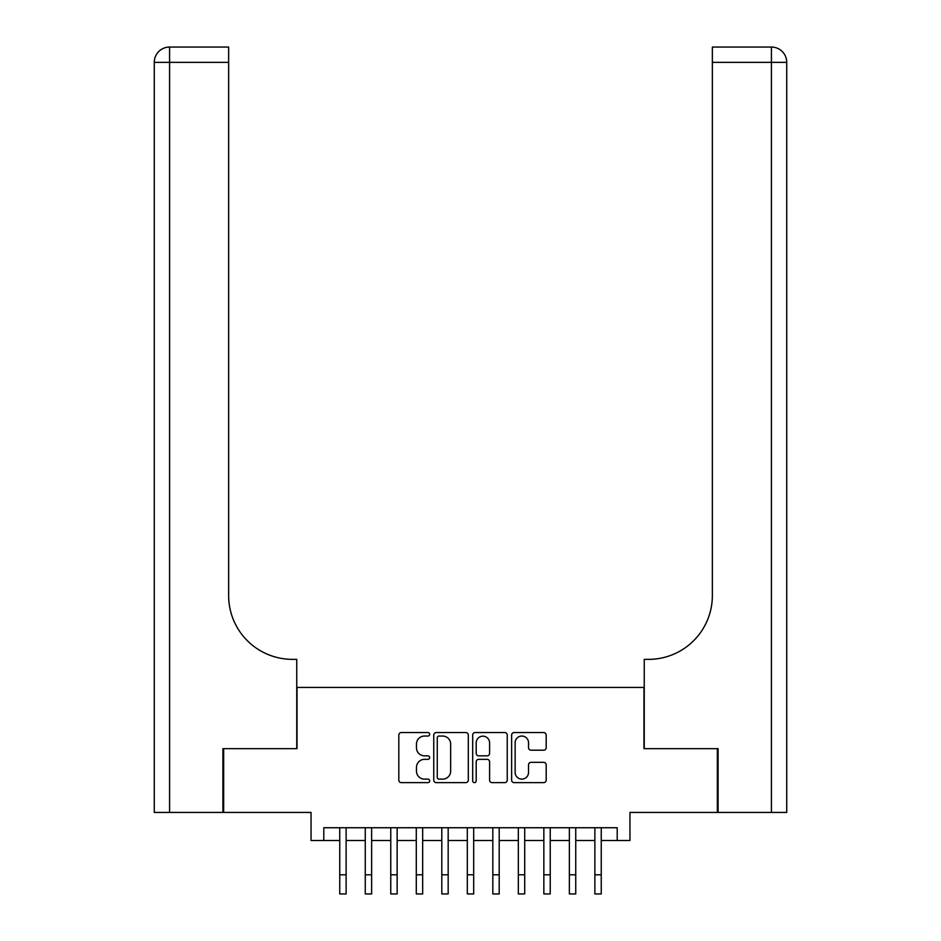 <?xml version="1.0" encoding="UTF-8"?>
<svg xmlns="http://www.w3.org/2000/svg" width="941" height="941" viewBox="0 0 941 941"><rect width="100%" height="100%" fill="white"/><g stroke="black" fill="none" stroke-linecap="round" stroke-linejoin="round"><path stroke-width="1.41" d="M429.684 734.298A1.753 1.753 0 0 0 427.932 732.545L401.325 732.545A2.505 2.505 0 0 0 398.819 735.05L398.819 780.124A2.505 2.505 0 0 0 401.325 782.63L427.932 782.63A1.753 1.753 0 0 0 429.684 780.877A1.753 1.753 0 0 0 427.932 779.124L424.485 779.124A8.01 8.01 0 0 1 416.475 771.102L416.475 767.35A8.01 8.01 0 0 1 424.485 759.34L427.932 759.34A1.753 1.753 0 0 0 429.684 757.587A1.753 1.753 0 0 0 427.932 755.835L424.485 755.835A8.01 8.01 0 0 1 416.475 747.813L416.475 744.06A8.01 8.01 0 0 1 424.485 736.05L427.932 736.05A1.753 1.753 0 0 0 429.684 734.298M543.686 750.2A2.505 2.505 0 0 0 546.192 747.695L546.192 735.05A2.505 2.505 0 0 0 543.686 732.545L514.139 732.545A2.505 2.505 0 0 0 511.633 735.05L511.633 780.124A2.505 2.505 0 0 0 514.139 782.63L543.686 782.63A2.505 2.505 0 0 0 546.192 780.124L546.192 764.845A2.505 2.505 0 0 0 543.686 762.339L531.042 762.339A2.505 2.505 0 0 0 528.536 764.845L528.536 772.42A6.705 6.705 0 0 1 521.832 779.124A6.705 6.705 0 0 1 515.139 772.42L515.139 742.743A6.705 6.705 0 0 1 521.832 736.05A6.705 6.705 0 0 1 528.536 742.743L528.536 747.695A2.505 2.505 0 0 0 531.042 750.2L543.686 750.2M323.798 840.501L323.798 827.739L617.202 827.739L617.202 840.501L629.952 840.501L629.952 812.436L717.336 812.436L717.336 748.66L643.985 748.66L643.985 687.424L297.015 687.424L297.015 748.66L223.664 748.66L223.664 812.436L311.048 812.436L311.048 840.501L339.748 840.501M468.312 735.05A2.505 2.505 0 0 0 465.807 732.545L436.259 732.545A2.505 2.505 0 0 0 433.754 735.05L433.754 780.124A2.505 2.505 0 0 0 436.259 782.63L465.807 782.63A2.505 2.505 0 0 0 468.312 780.124L468.312 735.05M475.193 732.545L504.741 732.545A2.505 2.505 0 0 1 507.246 735.05L507.246 780.124A2.505 2.505 0 0 1 504.741 782.63L492.096 782.63A2.505 2.505 0 0 1 489.591 780.124L489.591 761.845A2.505 2.505 0 0 0 487.085 759.34L478.698 759.34A2.505 2.505 0 0 0 476.193 761.845L476.193 780.877A1.753 1.753 0 0 1 474.44 782.63A1.753 1.753 0 0 1 472.688 780.877L472.688 735.05A2.505 2.505 0 0 1 475.193 732.545M346.123 840.501L365.261 840.501M371.636 840.501L390.774 840.501M397.149 840.501L416.287 840.501M422.662 840.501L441.8 840.501M448.175 840.501L467.312 840.501M473.688 840.501L492.825 840.501M499.2 840.501L518.338 840.501M524.713 840.501L543.851 840.501M550.226 840.501L569.364 840.501M575.739 840.501L594.877 840.501M601.252 840.501L617.202 840.501M439.012 736.05A1.753 1.753 0 0 0 437.259 737.803L437.259 777.372A1.753 1.753 0 0 0 439.012 779.124L442.635 779.124A8.01 8.01 0 0 0 450.657 771.102L450.657 744.06A8.01 8.01 0 0 0 442.635 736.05L439.012 736.05M489.591 742.872A6.705 6.705 0 0 0 482.898 736.168A6.705 6.705 0 0 0 476.193 742.872L476.193 753.329A2.505 2.505 0 0 0 478.698 755.835L487.085 755.835A2.505 2.505 0 0 0 489.591 753.329L489.591 742.872M339.748 874.812L346.123 874.812L346.123 893.95L339.748 893.95L339.748 827.739M346.123 874.812L346.123 827.739M222.899 748.66L296.756 748.66L296.756 659.359L292.416 659.359A63.788 63.788 0 0 1 228.639 595.582L228.639 62.353L169.58 62.353L169.58 812.436L222.899 812.436L222.899 748.66M169.58 812.436L154.265 812.436L154.265 62.353A15.303 15.303 0 0 1 169.58 47.05L228.639 47.05L228.639 62.353M292.416 659.359A63.788 63.788 0 0 1 228.639 595.582M169.58 47.05A15.303 15.303 0 0 0 154.265 62.353L169.58 62.353L169.58 47.05M771.42 812.436L771.42 62.353L786.735 62.353L786.735 812.436L718.101 812.436L718.101 748.66L644.244 748.66L644.244 659.359L648.584 659.359A63.788 63.788 0 0 0 712.361 595.582L712.361 47.05L771.42 47.05A15.303 15.303 0 0 1 786.735 62.353L786.735 659.359M767.597 47.05L712.361 47.05M648.584 659.359A63.788 63.788 0 0 0 712.361 595.582M365.261 893.95L371.636 893.95L365.261 893.95L365.261 827.739M371.636 893.95L371.636 827.739M390.774 893.95L397.149 893.95L390.774 893.95L390.774 827.739M397.149 893.95L397.149 827.739M416.287 893.95L422.662 893.95L416.287 893.95L416.287 827.739M422.662 893.95L422.662 827.739M441.8 893.95L448.175 893.95L441.8 893.95L441.8 827.739M448.175 893.95L448.175 827.739M467.312 893.95L473.688 893.95L467.312 893.95L467.312 827.739M473.688 893.95L473.688 827.739M492.825 893.95L499.2 893.95L492.825 893.95L492.825 827.739M499.2 893.95L499.2 827.739M518.338 893.95L524.713 893.95L518.338 893.95L518.338 827.739M524.713 893.95L524.713 827.739M543.851 893.95L550.226 893.95L543.851 893.95L543.851 827.739M550.226 893.95L550.226 827.739M569.364 893.95L575.739 893.95L569.364 893.95L569.364 827.739M575.739 893.95L575.739 827.739M594.877 893.95L601.252 893.95L594.877 893.95L594.877 827.739M601.252 893.95L601.252 827.739M771.42 47.05L771.42 62.353L712.361 62.353M365.261 874.812L371.636 874.812M390.774 874.812L397.149 874.812M416.287 874.812L422.662 874.812M441.8 874.812L448.175 874.812M467.312 874.812L473.688 874.812M492.825 874.812L499.2 874.812M518.338 874.812L524.713 874.812M543.851 874.812L550.226 874.812M569.364 874.812L575.739 874.812M594.877 874.812L601.252 874.812"/></g></svg>
